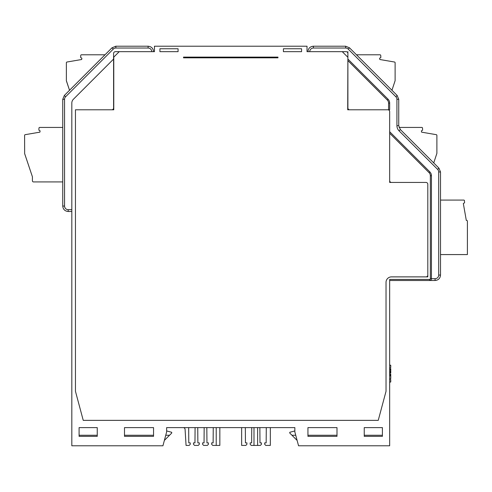 <?xml version="1.0" encoding="UTF-8"?>
<svg xmlns="http://www.w3.org/2000/svg" width="492" height="492" viewBox="0 0 492 492"><rect width="100%" height="100%" fill="white"/><g stroke="black" fill="none" stroke-linecap="round" stroke-linejoin="round"><path stroke-width="0.74" d="M389.664 133.246L429.073 172.655L429.842 171.886L389.664 131.708L429.842 171.886A5.449 5.449 0 0 1 431.441 175.736L431.441 278.693A1.814 1.814 -57.6 0 1 429.621 280.508L389.664 280.508M429.073 172.655A4.36 4.36 0 0 1 430.346 175.736L430.346 278.693A0.726 0.726 -57.6 0 1 429.621 279.419L389.664 279.419L389.664 445.789L298.558 445.789L294.856 431.982L294.856 427.622L166.628 427.622L172.016 427.622L166.628 427.622L166.628 431.982L162.932 445.789L71.82 445.789L71.82 103.086A5.449 5.449 0 0 1 73.419 99.236L113.597 59.058L113.597 53.48A1.814 1.814 0 0 1 115.411 51.66L154.463 51.66L154.463 46.211L307.026 46.211L307.026 51.66L307.026 48.031M391.478 182.434A1.814 1.814 0 0 1 389.664 180.613M111.782 109.784A1.814 1.814 0 0 0 113.597 107.963L113.597 59.058M427.806 275.059L427.806 276.879L425.992 276.879A1.814 1.814 0 0 0 427.806 275.059L427.806 184.248A1.814 1.814 0 0 0 425.992 182.434L389.664 182.434L389.664 111.598A1.814 1.814 0 0 0 387.85 109.784L347.709 109.784L347.893 53.48A1.814 1.814 0 0 0 346.073 51.66L307.026 51.66M97.25 436.342L97.25 427.622L79.089 427.622L79.089 436.342L97.25 436.342M153.553 427.622L124.494 427.622L124.494 436.342L153.553 436.342L153.553 427.622L124.494 427.622M382.401 436.342L382.401 427.622L364.24 427.622L364.24 436.342L382.401 436.342M336.995 436.342L336.995 427.622L307.937 427.622L307.937 436.342L336.995 436.342M119.224 51.66L113.775 57.109L113.775 109.784L75.454 109.784L75.454 391.3L83.24 420.359L378.243 420.359L386.029 391.3L386.029 282.322A5.449 5.449 0 0 1 391.478 276.879L425.992 276.879M188.664 427.622L188.787 442.88L190.244 442.88L190.244 444.331L189.149 445.426L186.062 445.426L185.078 429.332A1.814 1.814 0 0 0 183.264 427.622M216.216 427.622L216.216 445.426L212.765 445.426L211.671 444.331L211.671 442.88L213.128 442.88L213.251 427.622M216.216 445.426L219.844 445.426L219.844 427.622M206.825 427.622L206.954 442.88L208.405 442.88L208.405 444.331L207.317 445.426L203.682 445.426L202.593 444.331L202.593 442.88L204.045 442.88L204.168 427.622M197.747 427.622L197.87 442.88L199.322 442.88L199.322 444.331L198.233 445.426L194.598 445.426L193.51 444.331L193.51 442.88L194.961 442.88L195.09 427.622M270.336 427.622L270.336 445.426L265.797 445.426L264.708 444.331L264.708 442.88L266.16 442.88L266.283 427.622M259.862 427.622L259.985 442.88L261.437 442.88L261.437 444.331L260.348 445.426L257.623 445.426L257.623 427.622M251.756 427.622L251.633 442.88L250.176 442.88L250.176 444.331L251.264 445.426L257.623 445.426M245.33 427.622L245.453 442.88L246.91 442.88L246.91 444.331L245.815 445.426L241.64 445.426L241.64 427.622M253.989 445.426L253.989 427.622M430.346 278.693L431.441 278.693A1.814 1.814 -57.6 0 1 429.621 280.508L430.008 280.471L429.621 280.508L429.621 279.419M347.893 51.66L347.893 54.206M388.071 99.236L347.893 59.058L388.071 99.236A5.449 5.449 0 0 1 389.664 103.086L389.664 109.784L388.575 109.784L388.575 103.086A4.36 4.36 0 0 0 387.296 100.005L388.071 99.236A5.449 5.449 0 0 1 389.664 103.086L388.575 103.086M342.26 51.66L347.709 57.109M178.073 51.66L159.912 51.66L159.912 48.757L178.073 48.757L178.073 51.66M277.968 57.835L277.968 57.109L183.522 57.109L183.522 57.835L277.968 57.835M301.578 51.66L283.417 51.66L283.417 48.757L301.578 48.757L301.578 51.66M154.463 48.031L154.463 51.66M349.707 109.784A1.814 1.814 0 0 1 347.893 107.963L347.893 59.058M387.85 109.784L388.575 109.784M389.664 381.976L390.753 381.976L389.664 382.216M390.753 381.976L390.753 379.676L389.664 379.676M389.664 378.705L390.753 378.705L390.753 374.228L389.664 374.228M390.753 374.351L389.664 374.351M390.753 375.802L389.664 375.802M390.753 375.193L389.664 375.193M390.753 374.713L389.664 374.713M389.664 373.139L390.753 373.139L389.664 373.256M390.753 373.139L389.664 372.893M390.753 372.893L390.753 372.413L389.664 372.413M390.753 372.413L390.753 371.927L389.664 371.927M390.753 371.927L390.753 371.319L389.664 371.319M390.753 371.319L390.753 370.23L389.664 370.23M390.753 370.23L390.753 369.627L389.664 369.627M390.753 369.627L390.753 369.141L389.664 369.141M390.753 369.141L390.753 368.656L389.664 368.656M390.753 368.656L389.664 368.539M389.664 365.267L390.753 365.267L390.753 367.567L389.664 367.567M390.753 365.267L389.664 365.027M382.401 435.254L364.24 435.254M336.995 435.254L307.937 435.254M295.735 435.254L291.953 435.254L289.77 433.071L289.77 432.296L294.856 430.93M382.401 427.622L364.24 427.622M336.995 427.622L307.937 427.622M297.119 440.42L291.953 435.254M165.755 435.254L169.537 435.254L164.371 440.42M79.089 435.254L97.25 435.254M124.494 435.254L153.553 435.254M79.089 427.622L97.25 427.622M166.628 430.93L171.714 432.296L171.714 433.071L169.537 435.254M440.518 200.084L463.753 200.084A0.726 0.726 0 0 1 464.479 200.779L464.565 202.809L463.329 203.522L466.311 220.428L466.674 220.428A0.726 0.726 0 0 1 467.4 221.154L467.4 254.573L440.518 254.573M433.729 162.926L436.89 153.338L436.89 135.386A0.726 0.726 0 0 0 436.287 134.673L421.601 132.157L421.373 130.872L422.61 130.159L422.523 128.129A0.726 0.726 0 0 0 421.798 127.434L399.037 127.434M391.952 90.276L395.113 80.688L395.113 62.736A0.726 0.726 0 0 0 394.51 62.023L379.83 59.507L379.603 58.222L380.839 57.509L380.747 55.479A0.726 0.726 0 0 0 380.021 54.784L356.466 54.784M24.618 153.535L32.41 176.776L32.41 180.835A1.089 1.089 0 0 0 33.499 181.923L62.742 181.923M62.742 127.434L39.692 127.434A0.726 0.726 0 0 0 38.966 128.129L38.874 130.159L40.11 130.872L39.889 132.157L25.203 134.673A0.726 0.726 0 0 0 24.6 135.386L24.655 153.689L32.41 176.776M66.389 80.885L69.532 90.276L64.335 95.473L65.621 96.758L113.283 49.095A3.635 3.635 0 0 1 115.854 48.031L148.104 48.031L148.104 46.211C151.413 46.537 153.227 48.351 153.553 51.66C153.227 48.351 151.413 46.537 148.104 46.211L115.854 46.211L115.854 48.031M113.283 49.095L111.998 47.81L105.024 54.784L81.463 54.784A0.726 0.726 0 0 0 80.737 55.479L80.651 57.509L81.887 58.222L81.66 59.507L66.974 62.023A0.726 0.726 0 0 0 66.371 62.736L66.371 80.688L69.532 90.276M429.621 280.508L435.069 280.508L435.069 278.693L431.441 278.693M396.927 99.323L398.748 99.323L398.748 125.688L396.927 125.688L396.927 99.323A3.635 3.635 0 0 0 395.863 96.758L348.201 49.095A3.635 3.635 0 0 0 345.636 48.031L313.386 48.031A3.635 3.635 0 0 0 309.751 51.66M396.927 125.688A7.263 7.263 0 0 0 399.055 130.823L437.64 169.408A3.635 3.635 0 0 1 438.704 171.972L440.518 171.972L440.518 275.059C440.199 278.367 438.378 280.188 435.069 280.508C438.378 280.188 440.199 278.367 440.518 275.059L438.704 275.059A3.635 3.635 0 0 1 435.069 278.693M438.704 275.059L438.704 171.972M148.104 48.031A3.635 3.635 0 0 1 151.739 51.66M71.82 209.678L68.191 209.678A3.635 3.635 0 0 1 64.557 206.043L64.557 99.323A3.635 3.635 0 0 1 65.621 96.758M68.191 209.678L68.191 211.492L71.82 211.492M64.557 99.323L62.742 99.323L64.335 95.473L111.998 47.81L115.854 46.211L111.998 47.81M64.557 206.043L62.742 206.043L62.742 99.323L64.335 95.473M347.893 60.596L387.296 100.005M348.201 49.095L349.486 47.81L345.636 46.211L313.386 46.211C310.071 46.537 308.256 48.351 307.937 51.66C308.256 48.351 310.071 46.537 313.386 46.211L313.386 48.031M395.863 96.758L397.149 95.473L398.748 99.323L397.149 95.473L349.486 47.81L345.636 46.211L345.636 48.031M398.748 125.688L400.34 129.537L399.055 130.823M400.34 129.537L438.925 168.123L440.518 171.972L438.925 168.123L437.64 169.408M429.842 171.886A5.449 5.449 0 0 1 431.441 175.736L430.346 175.736M68.191 211.492C64.882 211.166 63.062 209.352 62.742 206.043"/></g></svg>
